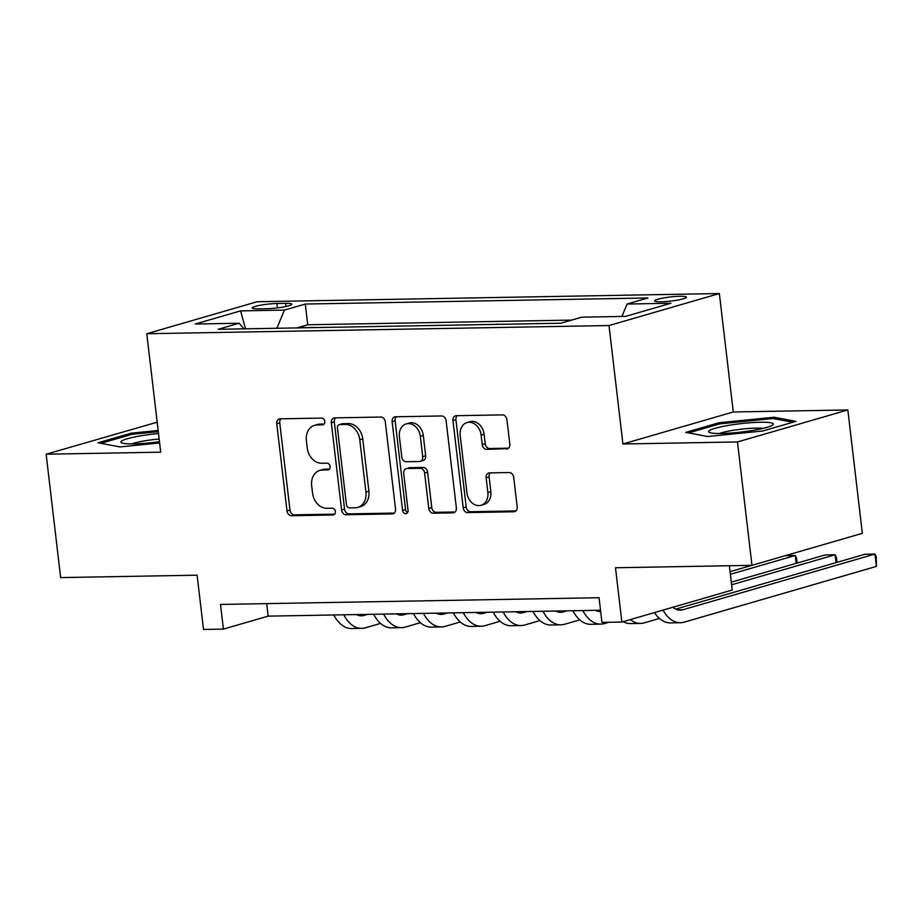 <?xml version="1.0" encoding="UTF-8"?>
<svg xmlns="http://www.w3.org/2000/svg" width="923" height="923" viewBox="0 0 923 923"><rect width="100%" height="100%" fill="white"/><g stroke="black" fill="none" stroke-linecap="round" stroke-linejoin="round"><path stroke-width="1.38" d="M324.792 421.43A3.438 2.7 -106.2 0 0 321.666 418.096L280.107 418.823A4.915 3.865 -106.2 0 0 279.3 418.95A4.915 3.865 -106.2 0 0 276.762 423.738L287.007 510.938A4.915 3.865 -106.2 0 0 291.483 515.715L333.041 514.976A3.438 2.7 -106.2 0 0 333.607 514.896A3.438 2.7 -106.2 0 0 335.384 511.538A3.438 2.7 -106.2 0 0 332.245 508.192L326.869 508.296A15.737 12.357 -106.2 0 1 312.528 493.009L311.674 485.74A15.737 12.357 -106.2 0 1 319.808 470.407A15.737 12.357 -106.2 0 1 322.369 470.026L327.746 469.922A3.438 2.7 -106.2 0 0 328.311 469.842A3.438 2.7 -106.2 0 0 330.088 466.484A3.438 2.7 -106.2 0 0 326.95 463.15L321.573 463.242A15.737 12.357 -106.2 0 1 307.244 447.955L306.39 440.698A15.737 12.357 -106.2 0 1 314.512 425.353A15.737 12.357 -106.2 0 1 317.085 424.972L322.462 424.868A3.438 2.7 -106.2 0 0 323.015 424.788A3.438 2.7 -106.2 0 0 324.792 421.43M680.032 296.26A16.037 2.065 -6.7 0 0 663.256 298.014A16.037 2.065 -6.7 0 0 654.569 300.91A16.037 2.065 -6.7 0 0 660.949 301.798A16.037 2.065 -6.7 0 0 677.724 300.056A16.037 2.065 -6.7 0 0 686.412 297.16A16.037 2.065 -6.7 0 0 680.032 296.26M506.462 449.04A4.915 3.865 -106.2 0 0 507.269 448.924A4.915 3.865 -106.2 0 0 509.808 444.125L506.935 419.665A4.915 3.865 -106.2 0 0 502.447 414.889L456.297 415.708A4.915 3.865 -106.2 0 0 455.501 415.823A4.915 3.865 -106.2 0 0 452.962 420.623L463.208 507.823A4.915 3.865 -106.2 0 0 467.684 512.588L513.834 511.769A4.915 3.865 -106.2 0 0 514.63 511.654A4.915 3.865 -106.2 0 0 517.18 506.865L513.707 477.306A4.915 3.865 -106.2 0 0 509.219 472.53L489.478 472.888A4.915 3.865 -106.2 0 0 488.671 473.003A4.915 3.865 -106.2 0 0 486.133 477.802L487.852 492.455A13.153 10.326 -106.2 0 1 481.056 505.273A13.153 10.326 -106.2 0 1 466.923 492.824L460.185 435.414A13.153 10.326 -106.2 0 1 466.98 422.596A13.153 10.326 -106.2 0 1 481.114 435.045L482.233 444.621A4.915 3.865 -106.2 0 0 486.709 449.386L508.008 448.59M157.187 422.192L46.15 454.208L60.641 577.59L197.118 575.179L203.498 629.463L223.412 629.105L220.516 604.438L599.05 597.723L601.946 622.402L621.871 622.044L732.239 590.039L729.378 565.741M737.477 441.955L847.833 409.95L733.277 411.981L622.921 443.986L737.477 441.955L751.968 565.337L615.491 567.76L621.871 622.044M622.921 443.986L609.007 325.542L146.792 333.734L257.159 301.729L719.363 293.537L609.007 325.542M46.15 454.208L160.706 452.178L146.792 333.734M385.295 421.823A4.915 3.865 -106.2 0 0 380.818 417.046L334.668 417.865A4.915 3.865 -106.2 0 0 333.861 417.981A4.915 3.865 -106.2 0 0 331.322 422.78L341.568 509.969A4.915 3.865 -106.2 0 0 346.044 514.746L392.194 513.926A4.915 3.865 -106.2 0 0 393.002 513.811A4.915 3.865 -106.2 0 0 395.54 509.011L385.295 421.823M395.482 416.781L441.632 415.961A4.915 3.865 -106.2 0 1 446.109 420.738L456.354 507.938A4.915 3.865 -106.2 0 1 453.816 512.726A4.915 3.865 -106.2 0 1 453.02 512.853L433.268 513.2A4.915 3.865 -106.2 0 1 428.78 508.423L424.626 473.061A4.915 3.865 -106.2 0 0 420.15 468.284L407.043 468.526A4.915 3.865 -106.2 0 0 406.247 468.642A4.915 3.865 -106.2 0 0 403.709 473.43L408.035 510.246A3.438 2.7 -106.2 0 1 406.247 513.603A3.438 2.7 -106.2 0 1 402.555 510.35L392.137 421.696A4.915 3.865 -106.2 0 1 394.686 416.908A4.915 3.865 -106.2 0 1 395.482 416.781M847.833 409.95L862.336 533.332L751.968 565.337M559.903 323.246L536.84 323.65M520.064 323.95L496.989 324.354M480.214 324.654L457.139 325.069M440.375 325.358L417.3 325.773M400.524 326.073L377.449 326.477M360.685 326.777L336.768 327.204M258.405 308.859L267.174 308.697A15.529 1.996 -6.7 0 0 283.43 307.001A15.529 1.996 -6.7 0 0 291.841 304.209A15.529 1.996 -6.7 0 0 285.657 303.332L276.9 303.494A15.529 1.996 -6.7 0 0 260.644 305.19A15.529 1.996 -6.7 0 0 252.221 307.982A15.529 1.996 -6.7 0 0 258.405 308.859M621.929 316.462L627.086 304.025L647.969 297.967L305.294 304.048L284.411 310.093L276.888 328.253M627.086 304.025L670.917 303.252L625.575 316.393L581.744 317.177L560.861 323.223L218.197 329.303L239.069 323.246L195.249 324.019L240.58 310.878L284.411 310.093M376.619 326.488L377.426 326.257M416.469 325.784L417.277 325.554M456.308 325.081L457.116 324.85M496.159 324.377L496.966 324.135M535.998 323.661L536.805 323.431M571.672 320.096L307.728 324.769L297.737 327.665L320.835 327.48M733.277 411.981L719.363 293.537M223.412 629.105L268.155 616.137L600.527 610.241M266.689 603.619L268.155 616.137M307.728 324.769L305.294 304.048M243.972 328.842L239.069 323.246M245.53 328.819L240.58 310.878M158.156 430.476L131.297 433.152L98.057 442.786L119.898 446.928L159.621 442.959M795.926 421.373L774.097 417.242L719.029 422.734L685.789 432.379L707.618 436.51L762.686 431.006L795.926 421.373M131.458 434.456L131.297 433.152M719.179 424.038L719.029 422.734M774.27 418.73L774.097 417.242M324.135 424.038L320.062 424.107A15.737 12.357 -106.2 0 0 317.5 424.488L314.512 425.353M319.808 470.407L322.796 469.542A15.737 12.357 -106.2 0 1 325.358 469.161L329.43 469.08M281.019 418.811A4.915 3.865 -106.2 0 0 279.75 422.872L289.984 510.073A4.915 3.865 -106.2 0 0 294.472 514.849L334.726 514.134M335.58 417.842A4.915 3.865 -106.2 0 0 334.311 421.915L344.544 509.104A4.915 3.865 -106.2 0 0 349.032 513.88L394.271 513.084M339.768 424.568A3.438 2.7 -106.2 0 0 339.203 424.649A3.438 2.7 -106.2 0 0 337.426 428.007L346.413 504.546A3.438 2.7 -106.2 0 0 349.552 507.892L355.228 507.788A15.737 12.357 -106.2 0 0 357.789 507.408A15.737 12.357 -106.2 0 0 365.923 492.063L359.774 439.752A15.737 12.357 -106.2 0 0 345.433 424.465L339.768 424.568L342.745 423.703A3.438 2.7 -106.2 0 0 342.191 423.784L339.203 424.649M357.789 507.408L360.766 506.542A15.737 12.357 -106.2 0 0 368.9 491.198L365.923 492.063M342.745 423.703L348.421 423.599A15.737 12.357 -106.2 0 1 362.751 438.887L368.9 491.198M455.085 512L436.244 512.334L433.268 513.2M406.247 468.642L409.235 467.776A4.915 3.865 -106.2 0 1 410.031 467.661L423.138 467.419A4.915 3.865 -106.2 0 1 427.614 472.195L431.768 507.558A4.915 3.865 -106.2 0 0 436.244 512.334M396.394 416.769A4.915 3.865 -106.2 0 0 395.125 420.83L405.543 509.484A3.438 2.7 -106.2 0 0 407.574 512.577M420.323 436.371A13.153 10.326 -106.2 0 0 406.189 423.911A13.153 10.326 -106.2 0 0 399.394 436.741L401.77 456.966A4.915 3.865 -106.2 0 0 406.247 461.742L419.354 461.512A4.915 3.865 -106.2 0 0 420.15 461.385A4.915 3.865 -106.2 0 0 422.699 456.597L420.323 436.371L423.299 435.506A13.153 10.326 -106.2 0 0 409.177 423.057L406.189 423.911M420.15 461.385L423.138 460.519A4.915 3.865 -106.2 0 0 425.676 455.731L422.699 456.597M423.299 435.506L425.676 455.731M466.98 422.596L469.969 421.73A13.153 10.326 -106.2 0 1 484.09 434.179L485.221 443.755A4.915 3.865 -106.2 0 0 489.698 448.52L508.538 448.197M481.056 505.273L484.033 504.408A13.153 10.326 -106.2 0 0 490.84 491.59L487.852 492.455M490.39 472.864A4.915 3.865 -106.2 0 0 489.109 476.937L490.84 491.59M457.208 415.685A4.915 3.865 -106.2 0 0 455.939 419.757L466.184 506.958A4.915 3.865 -106.2 0 0 470.661 511.723L515.899 510.927M356.532 614.568A25.059 15.195 89 0 0 361.481 615.837A25.059 15.195 89 0 0 363.939 615.456L367.7 614.372M356.936 614.776L357.732 614.545M380.553 623.406L365.381 627.802A37.578 22.787 -91 0 1 361.701 628.367A37.578 22.787 -91 0 1 343.771 614.799M361.701 628.367L351.744 628.54A37.578 22.787 -91 0 1 333.814 614.972M158.514 433.498A32.57 4.2 -6.7 0 0 121.836 442.913A32.57 4.2 -6.7 0 0 133.858 443.894A32.57 4.2 -6.7 0 0 159.471 441.702M159.16 439.036A24.656 3.173 -6.7 0 0 131.758 443.917M100.872 443.328L132.093 434.272L158.294 431.652M728.235 425.445A32.57 4.2 -6.7 0 0 709.568 432.506A32.57 4.2 -6.7 0 0 753.71 430.28A32.57 4.2 -6.7 0 0 772.597 425.099A32.57 4.2 -6.7 0 0 761.544 422.226A32.57 4.2 -6.7 0 0 728.235 425.445M763.183 428.364A24.656 3.173 -6.7 0 0 731.858 430.533A24.656 3.173 -6.7 0 0 719.479 433.498M688.593 432.91L719.813 423.853L773.174 418.523L792.88 422.261M396.371 613.864A25.059 15.195 89 0 0 401.332 615.133A25.059 15.195 89 0 0 403.778 614.753L407.539 613.668M396.786 614.072L397.582 613.841M420.403 622.69L405.232 627.098A37.578 22.787 -91 0 1 401.551 627.652A37.578 22.787 -91 0 1 383.622 614.083M401.551 627.652L391.583 627.836A37.578 22.787 -91 0 1 373.665 614.268M436.221 613.16A25.059 15.195 89 0 0 441.171 614.43A25.059 15.195 89 0 0 443.628 614.049L447.39 612.964M436.625 613.368L437.433 613.137M460.242 621.987L445.071 626.382A37.578 22.787 -91 0 1 441.39 626.948A37.578 22.787 -91 0 1 423.472 613.38M441.39 626.948L431.433 627.121A37.578 22.787 -91 0 1 413.504 613.564M476.072 612.445A25.059 15.195 89 0 0 481.021 613.714A25.059 15.195 89 0 0 483.467 613.345L487.229 612.249M476.476 612.664L477.272 612.434M500.093 621.283L484.921 625.679A37.578 22.787 -91 0 1 481.241 626.244A37.578 22.787 -91 0 1 463.311 612.676M481.241 626.244L471.284 626.417A37.578 22.787 -91 0 1 453.355 612.849M515.911 611.741A25.059 15.195 89 0 0 520.86 613.01A25.059 15.195 89 0 0 523.318 612.641L527.079 611.545M516.315 611.949L517.122 611.718M539.943 620.579L524.772 624.975A37.578 22.787 -91 0 1 521.08 625.54A37.578 22.787 -91 0 1 503.162 611.972M521.08 625.54L511.123 625.713A37.578 22.787 -91 0 1 493.194 612.145M555.761 611.038A25.059 15.195 89 0 0 560.711 612.307A25.059 15.195 89 0 0 563.168 611.926L566.93 610.841M556.165 611.245L556.961 611.014M579.782 619.875L564.611 624.271A37.578 22.787 -91 0 1 560.93 624.836A37.578 22.787 -91 0 1 543.001 611.268M560.93 624.836L550.973 625.009A37.578 22.787 -91 0 1 533.044 611.441M595.6 610.334A25.059 15.195 89 0 0 600.55 611.603A25.059 15.195 89 0 0 600.677 611.591M730.393 574.291L795.257 555.484L785.369 555.658M596.016 610.541L596.812 610.311M730.081 571.672L751.899 565.337M796.18 563.353L795.257 555.484L796.584 558.115L797.16 563.065M608.892 622.275L604.461 623.567A37.578 22.787 -91 0 1 600.781 624.121A37.578 22.787 -91 0 1 582.851 610.553M600.781 624.121L590.812 624.306A37.578 22.787 -91 0 1 572.895 610.738M731.616 584.778L835.096 554.769L825.139 554.954L731.316 582.159M836.03 562.638L835.096 554.769L836.423 557.4L836.999 562.338M659.472 618.456L644.3 622.852A37.578 22.787 -91 0 1 640.62 623.417A37.578 22.787 -91 0 1 630.317 619.598M640.62 623.417L630.663 623.59A37.578 22.787 -91 0 1 623.187 621.664M672.913 607.253A25.059 15.195 89 0 0 680.251 610.184A25.059 15.195 89 0 0 682.697 609.815L874.946 554.065L864.989 554.25L675.705 609.134M876.4 566.41L874.946 554.065L876.273 556.696L876.4 566.41L684.151 622.148A37.578 22.787 -91 0 1 680.47 622.713A37.578 22.787 -91 0 1 663.049 610.103M680.47 622.713L670.502 622.887A37.578 22.787 -91 0 1 654.476 612.595M277.419 307.913L276.9 303.494M286.026 306.482L285.657 303.332M320.062 424.107L317.085 424.972M328.83 469.611L327.746 469.922M325.358 469.161L322.369 470.026M334.126 514.665L333.041 514.976M294.472 514.849L291.483 515.715M289.984 510.073L287.007 510.938M279.75 422.872L276.762 423.738M323.535 424.557L322.462 424.868M393.74 513.488L392.194 513.926M349.032 513.88L346.044 514.746M344.544 509.104L341.568 509.969M334.311 421.915L331.322 422.78M362.751 438.887L359.774 439.752M348.421 423.599L345.433 424.465M454.554 512.403L453.02 512.853M431.768 507.558L428.78 508.423M427.614 472.195L424.626 473.061M423.138 467.419L420.15 468.284M410.031 467.661L407.043 468.526M405.543 509.484L402.555 510.35M395.125 420.83L392.137 421.696M489.698 448.52L486.709 449.386M485.221 443.755L482.233 444.621M484.09 434.179L481.114 435.045M489.109 476.937L486.133 477.802M515.38 511.33L513.834 511.769M470.661 511.723L467.684 512.588M466.184 506.958L463.208 507.823M455.939 419.757L452.962 420.623M359.012 615.549L363.939 615.456M398.863 614.845L403.778 614.753M438.702 614.141L443.628 614.049M478.552 613.426L483.467 613.345M518.391 612.722L523.318 612.641M558.242 612.018L563.168 611.926M598.092 611.314L600.642 611.268M677.782 609.895L682.697 609.815"/></g></svg>
